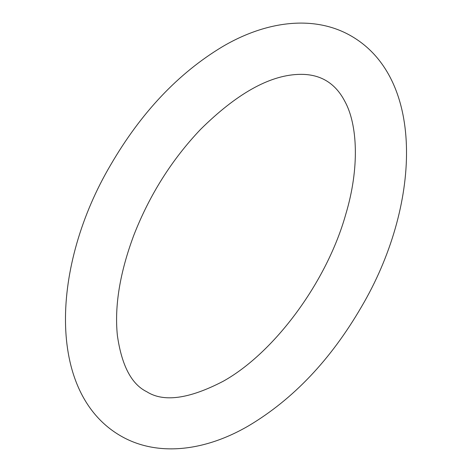 <?xml version="1.0" encoding="UTF-8"?>
<svg xmlns="http://www.w3.org/2000/svg" width="472" height="472" viewBox="0 0 472 472"><rect width="100%" height="100%" fill="white"/><g stroke="black" fill="none" stroke-linecap="round" stroke-linejoin="round"><path stroke-width="0.71" d="M223.179 381.276C189.083 399.005 163.607 402.486 146.739 391.713C131.476 384.249 121.688 365.517 117.38 335.521C114.377 306.098 119.864 272.651 133.841 235.18C149.571 194.918 171.808 159.654 200.553 129.399C236.271 94.087 268.639 75.768 297.655 74.428C319.249 73.349 335.002 82.358 344.902 101.468C357.593 124.537 359.723 167.873 345.787 214.217C326.777 282.238 274.09 352.985 223.179 381.276M248.821 425.691C204.919 451.391 157.105 457.073 120.608 435.851C45.961 392.627 51.619 265.028 110.554 165.1C140.969 112.749 178.245 73.29 222.377 46.734C266.515 20.644 314.665 14.756 351.392 36.114C426.039 79.337 420.381 206.937 361.446 306.865C330.819 359.57 293.277 399.176 248.821 425.691"/></g></svg>
